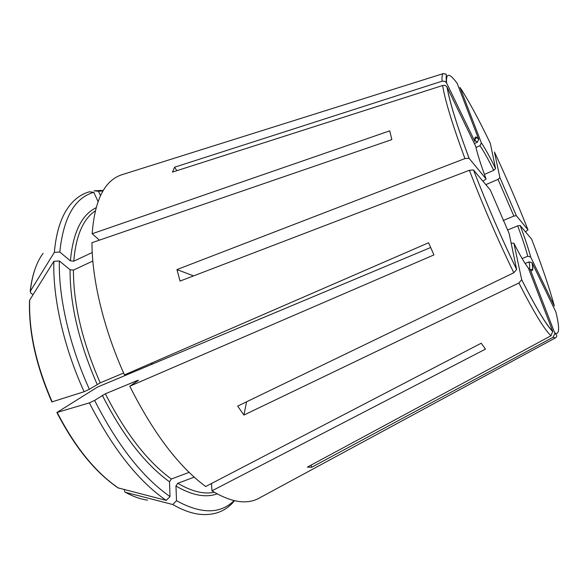 <?xml version="1.0" encoding="UTF-8"?>
<svg xmlns="http://www.w3.org/2000/svg" width="588" height="588" viewBox="0 0 588 588"><rect width="100%" height="100%" fill="white"/><g stroke="black" fill="none" stroke-linecap="round" stroke-linejoin="round"><path stroke-width="0.88" d="M475.964 147.47L479.977 145.684L481.374 142.877L459.97 87.384C468.46 100.283 478.573 118.938 490.319 143.347L495.574 168.528C489.958 157.114 485.218 148.521 481.329 142.752M478.713 139.253L457.177 83.386C449.438 72.787 445.895 72.64 446.564 82.93L474.839 141.451C474.332 136.409 475.626 135.674 478.713 139.253L477.346 142.215L474.788 140.179M474.722 143.391L477.346 142.215M311.089 465.115L311.721 467.247L307.392 467.107L551 335.763L552.72 331.264L528.325 267.974C524.878 263.674 520.071 255.427 513.912 243.248L511.126 243.079M485.82 184.632L498.021 179.355L499.881 177.547L516.36 215.715L527.995 229.842L525.481 231.834M503.166 220.537L513.875 216.068L516.36 215.715L499.881 177.517L494.435 151.998C506.224 177.142 517.411 203.095 527.995 229.842M484.416 174.401L493.7 170.366L495.574 168.558C489.973 157.158 485.24 148.595 481.374 142.869M246.556 401.802L243.932 415.047L237.655 406.102L513.816 272.766L516.639 269.466L509.12 233.436L490.304 189.968L473.516 169.991C487.107 205.006 501.483 238.169 516.639 269.466M123.752 174.144L121.253 174.93C104.341 180.847 94.653 200.457 92.176 233.745L389.726 130.852L391.865 139.599L91.971 242.697C91.882 279.293 103.723 329.089 124.465 374.879L428.586 242.763L433.929 254.913L129.779 386.213C153.321 432.996 178.62 466.431 205.682 486.526L481.227 343.216L485.49 349.118L211.974 490.826C230.621 502.145 246.049 504.747 258.242 498.631L260.55 497.382M52.192 401.913C36.243 365.368 28.731 331.441 29.665 300.137L29.51 300.909C28.614 332.08 36.066 365.758 51.862 401.935L84.106 391.733L89.361 389.263L100.217 382.854L123.634 373.02M516.646 269.539C501.476 238.206 487.092 205.006 473.487 169.954L469.364 170.285L180.053 281.071L176.937 269.583L193.584 275.89M482.961 181.229L486.085 178.958L469.048 158.268C456.825 125.215 449.482 101.474 447.012 87.046L475.692 146.28C477.397 153.931 480.866 164.824 486.085 178.958M176.937 269.583L464.932 158.569L469.048 158.268M92.176 233.745L99.394 240.147M33.031 294.742L30.796 293.037L30.297 291.273L54.339 252.362L59.807 252.024L70.406 260.859L73.757 261.204L92.235 252.509M234.45 500.711L232.363 503.188C223.859 512.038 212.805 515.727 199.222 514.25C191.034 513.214 182.221 509.972 172.776 504.526L176.518 500.726C201.147 514.191 220.331 514.155 234.075 500.623M100.474 195.613L98.483 191.306L94.095 190.777L103.267 190.453M525.128 263.468L529.068 261.888L532.03 262.696L555.888 311.993C559.879 328.405 559.482 335.373 554.697 332.896L530.53 270.245C532.882 271.862 533.404 269.377 532.081 262.807M214.297 492.259C203.816 494.479 191.644 491.48 177.782 483.262L175.952 486.019L176.518 500.726M507.525 230.062L517.668 225.865L520.152 225.498L531.625 239.147C541.813 265.57 549.39 287.87 554.366 306.047L530.744 257.162C528.48 248.731 524.959 238.184 520.167 225.513C524.937 238.147 528.458 248.68 530.707 257.081L530.744 257.162M522.107 258.529L527.759 256.25L530.707 257.081M98.034 201.478L93.786 192.335L89.369 191.798C81.511 194.003 74.705 198.884 68.95 206.432C61.02 216.943 56.147 232.253 54.339 252.362M93.786 192.335C74.772 197.693 63.438 217.589 59.807 252.024M29.665 300.137L53.853 261.315C52.7 297.763 63.68 346.869 84.106 391.733M53.853 261.315L59.366 260.969C58.396 296.852 69.288 345.119 89.361 389.263M100.217 382.854C82.342 341.871 73.412 304.283 73.427 270.105L70.053 269.76L59.366 260.969M118.1 487.878L166.242 500.403L170.02 496.581C142.678 477.471 117.541 445.417 94.617 400.399L89.376 402.883C112.712 448.637 138.342 481.146 166.242 500.403M430.651 247.511L97.534 387.066L56.889 412.504L89.376 402.883M170.02 496.581L169.513 481.793L171.365 479.007C147.375 461.551 125.376 433.15 105.37 393.798L94.617 400.399M102.996 190.894L98.483 191.306M447.012 87.046C445.961 85.583 444.506 85.076 442.639 85.51L172.46 172.093L174.592 167.205L442.102 81.173L444.859 81.335L446.564 82.93M174.592 167.205L176.848 170.689M171.365 479.007L189.108 472.377M243.932 415.047L518.903 282.997L521.696 279.697L513.912 243.248M124.244 489.65L124.854 492.024L125.398 492.303L172.776 504.526M129.779 386.213L138.452 380.326L137.423 380.487L137.614 380.892M105.37 393.798L137.423 380.487M73.427 270.105L92.831 261.035M177.782 483.262L194.209 477.162M211.974 490.826L211.511 483.498M311.721 467.247L552.999 337.343L554.881 333.594L554.697 332.896M529.332 269.039C529.891 268.04 529.795 265.658 529.068 261.888M217.126 493.876C205.697 497.985 191.967 495.368 175.952 486.019M527.759 256.25C525.606 248.151 522.247 238.022 517.668 225.865M30.297 291.273C32.112 275.125 36.368 262.483 43.071 253.34M70.406 260.859C72.986 232.591 81.534 214.892 96.042 207.755M73.757 261.204C75.896 235.876 83.055 219.111 95.234 210.916M97.16 384.361C78.976 342.686 69.943 304.488 70.053 269.76M118.725 488.238C95.837 472.737 75.338 447.49 57.22 412.497M169.513 481.793C145.074 464.152 122.679 435.333 102.327 395.32M446.395 82.629C445.63 70.362 447.777 75.551 443.499 73.529C442.22 74.176 441.757 76.719 442.102 81.173M518.903 282.997C533.647 311.905 544.348 329.493 551 335.763M521.696 279.697C535.947 307.796 546.289 324.988 552.72 331.264M493.7 170.366C488.305 159.436 483.733 151.212 479.977 145.684M469.364 170.285C483.336 206.395 498.154 240.558 513.816 272.766M513.875 216.068L498.021 179.355M442.639 85.51C444.969 100.173 452.4 124.524 464.932 158.569M447.145 87.289C449.555 101.621 456.869 125.295 469.077 158.304M147.522 500.168C140.554 499.197 133.175 496.573 125.398 492.303M152.049 362.892L152.439 364.068M552.999 337.343L555.388 337.909L258.242 498.631M532.03 262.696C533.338 270.12 532.103 269.73 532.162 269.62L529.7 269.238M234.259 500.667L232.363 503.188M103.098 190.732L99.967 190.336M474.714 139.929L476.353 137.746C476.537 137.386 477.338 137.952 478.772 139.437M552.852 331.706C546.362 325.193 535.977 307.884 521.71 279.778M125.295 492.274L130.845 495.067M118.092 487.886C95.234 472.318 74.838 447.211 56.904 412.548M151.087 363.31L151.476 364.472M30.172 291.552C31.083 283.115 32.737 275.559 35.118 268.87M443.499 73.529L121.253 174.93M554.888 333.594C557.233 334.991 557.402 336.432 555.388 337.909"/></g></svg>
